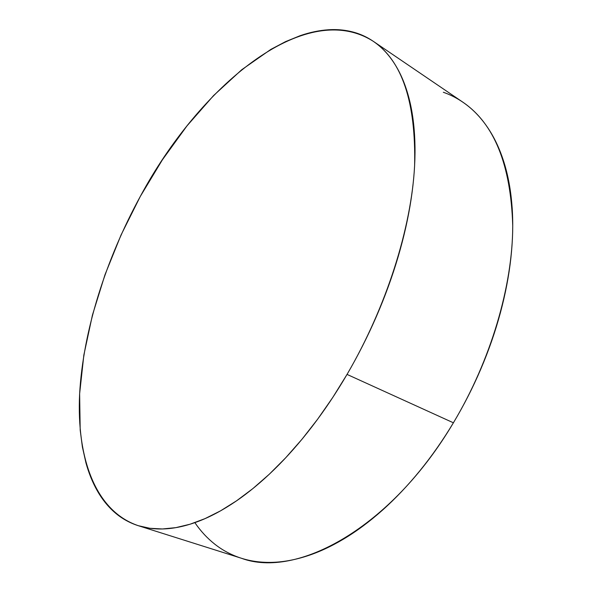 <?xml version="1.0" encoding="UTF-8"?>
<svg xmlns="http://www.w3.org/2000/svg" width="592" height="592" viewBox="0 0 592 592"><rect width="100%" height="100%" fill="white"/><g stroke="black" fill="none" stroke-linecap="round" stroke-linejoin="round"><path stroke-width="0.89" d="M138.336 525.703L241.432 558.263C296.555 578.902 390.964 528.375 453.398 422.792L347.038 374.41L332.756 397.461L317.645 419.188L301.913 439.345L285.736 457.742L269.33 474.192L252.88 488.585L236.563 500.81L220.557 510.837L205.017 518.629L190.069 524.216L175.839 527.642L162.423 528.967L149.902 528.286L138.336 525.703C94.875 510.985 76.664 457.179 79.594 394.479C83.013 331.098 105.79 259.651 140.326 196.381C198.786 87.564 304.214 -2.442 373.182 41.24C402.146 60.747 415.954 102.15 414.622 165.457C411.41 227.772 386.48 306.856 347.038 374.41L453.398 422.792C490.901 360.195 512.65 285.862 512.739 225.826C510.859 164.657 494.15 123.388 462.611 102.009L373.589 41.514M194.968 522.795C200.629 531.076 207.237 538.209 214.815 544.196C222.4 550.175 230.895 554.741 240.3 557.901M241.336 558.234C250.468 561.157 260.347 562.541 270.973 562.385C282.014 562.208 293.662 560.202 305.916 556.347C318.193 552.477 330.795 546.682 343.723 538.972C356.665 531.224 369.578 521.626 382.469 510.163C395.36 498.664 407.814 485.544 419.846 470.795C431.864 456.018 443.053 440.019 453.398 422.792C463.736 405.55 472.882 387.619 480.837 369.008C488.77 350.39 495.275 331.698 500.344 312.916C505.39 294.143 508.898 275.879 510.866 258.127C512.805 240.396 513.242 223.665 512.161 207.947C511.066 192.252 508.609 177.933 504.784 164.976C500.95 152.048 495.97 140.704 489.85 130.936C483.731 121.197 476.723 113.109 468.842 106.671C460.953 100.255 452.451 95.453 443.334 92.271M347.038 374.41C336.152 392.999 324.549 410.33 312.213 426.41C299.878 442.461 287.238 456.802 274.303 469.434C261.361 482.036 248.529 492.67 235.808 501.335C223.095 509.964 210.833 516.557 199.023 521.108C187.227 525.629 176.142 528.205 165.76 528.826C155.4 529.426 145.913 528.271 137.3 525.37C128.701 522.455 121.057 518.044 114.367 512.139C107.692 506.227 101.987 499.1 97.266 490.753C92.544 482.406 88.77 473.119 85.951 462.877L82.399 447.004L80.194 430.073L79.631 393.724L83.849 355.059L92.426 315.122L104.954 274.829L121.042 234.994L140.326 196.381L162.437 159.744L187.005 125.852L213.601 95.541L241.751 69.723L270.84 49.41L285.514 41.655L300.137 35.698C309.868 32.331 319.384 30.347 328.693 29.755C338.01 29.171 346.912 30.155 355.392 32.708C363.873 35.283 371.702 39.56 378.873 45.554C386.043 51.571 392.304 59.37 397.646 68.953C402.982 78.558 407.155 89.903 410.16 102.986C413.149 116.099 414.763 130.751 414.999 146.949C415.214 163.177 413.926 180.575 411.122 199.149C408.295 217.745 403.959 236.992 398.105 256.884C392.222 276.782 384.963 296.696 376.327 316.624C367.662 336.537 357.901 355.799 347.038 374.41"/></g></svg>
